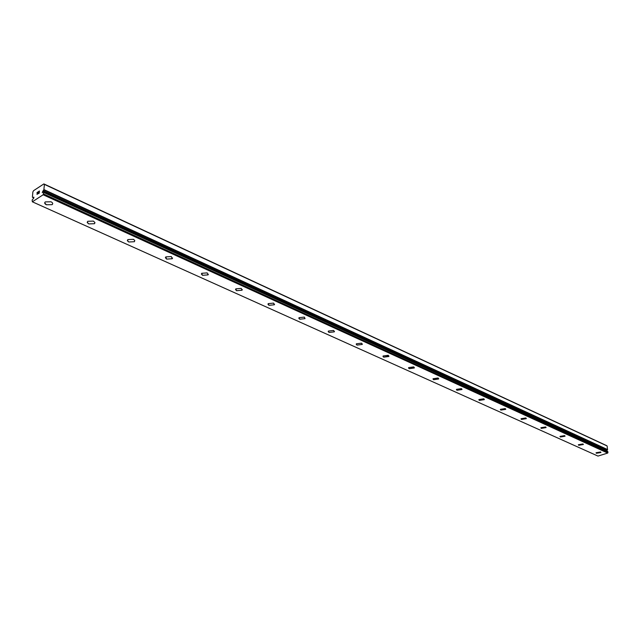 <?xml version="1.0" encoding="UTF-8"?>
<svg xmlns="http://www.w3.org/2000/svg" width="640" height="640" viewBox="0 0 640 640"><rect width="100%" height="100%" fill="white"/><g stroke="black" fill="none" stroke-linecap="round" stroke-linejoin="round"><path stroke-width="0.96" d="M43.864 183.92L33.552 190.696L32.864 191.976L32.392 197.168L32.904 197.616L33.8 197.136L33.608 198.328L32.136 200.032L32.336 201.8L43.144 194.776L43.712 192.488L43.184 192.128L42.264 192.616L42.824 191.176L606.728 450.472L607.536 449.72L607.12 445.976L606.472 445.544L43.864 183.92L44.408 184.392L43.864 189.84L607.536 449.72M606.264 450.752L606.728 450.472M600.952 452.504L596.424 453.28L596.072 452.744L600.6 451.976L600.952 452.504L596.424 453.272L596.048 452.896M583.36 444.336L578.752 445.288L578.36 444.888M578.752 445.296L578.384 444.72L582.968 443.944L583.336 444.512L578.752 445.296M565.048 436.224L560.4 437L560.016 436.384L564.664 435.608L565.048 436.224L560.4 436.992L559.984 436.568M546.072 427.4L541.336 428.384L540.888 427.928M541.336 428.392L540.928 427.72L545.632 426.952L546.04 427.608L541.336 428.392M526.32 418.424L521.512 419.424L521.032 418.936M521.512 419.432L521.08 418.712L525.848 417.944L526.272 418.656L521.512 419.432M505.752 409.088L500.88 410.104L500.368 409.576M500.88 410.112L500.424 409.328L505.248 408.568L505.704 409.344L500.88 410.112M484.336 399.36L479.392 400.392L478.848 399.824M479.392 400.4L478.912 399.552L483.792 398.8L484.272 399.64L479.392 400.4M462.008 389.224L456.992 390.272L456.408 389.664M456.992 390.28L456.48 389.36L461.432 388.616L461.936 389.536L456.992 390.28M438.712 378.648L433.616 379.712L432.992 379.056M433.616 379.72L433.08 378.72L438.088 377.992L438.624 378.992L433.616 379.72M414.384 367.608L409.208 368.688L408.536 367.968M409.216 368.696L408.648 367.608L413.712 366.896L414.28 367.984L409.216 368.696M388.96 356.072L383.696 357.16L382.968 356.384M383.696 357.168L383.096 355.984L388.232 355.296L388.832 356.48L383.696 357.168M362.344 344L362.2 344.44L357 345.096L356.216 344.256M357.008 345.104L356.368 343.808L361.568 343.16L362.2 344.448L357.008 345.104M334.472 331.352L334.296 331.84L329.04 332.464L328.192 331.544M329.04 332.472L328.376 331.056L333.632 330.44L334.296 331.848L329.04 332.472M305.04 318.632L299.72 319.224L299.016 317.68L304.336 317.104L305.04 318.64L299.72 319.216L298.8 318.216M274.56 304.192L274.32 304.776L268.936 305.312L267.944 304.216M268.936 305.32L268.192 303.632L273.568 303.104L274.32 304.784L268.936 305.32M242.312 289.568L242.024 290.208L236.584 290.688L235.496 289.496M236.584 290.704L235.792 288.856L241.232 288.384L242.024 290.216L236.584 290.704M208.368 274.192L208.032 274.888L202.536 275.304L201.352 274M202.536 275.32L201.688 273.296L207.192 272.888L208.032 274.896L202.536 275.32M172.592 257.984L172.208 258.744L166.648 259.096L165.36 257.656M166.648 259.104L165.752 256.896L171.312 256.552L172.208 258.752L166.648 259.104M134.4 241.704L128.776 241.992L127.448 240.832L127.824 239.584L133.448 239.312L134.768 240.472L134.4 241.712L128.784 241.984L127.368 240.4M94.944 222.824L94.432 223.704L88.76 223.904L87.216 222.16M88.752 223.912L87.288 222.632L87.736 221.28L93.416 221.088L94.928 222.576L94.432 223.712L88.752 223.912M52.704 203.712L52.12 204.648L46.384 204.76L44.696 202.832M46.384 204.768C44.616 203.84 44.248 202.88 45.288 201.896L51.024 201.8C52.784 202.728 53.152 203.68 52.12 204.656L46.384 204.768M39.152 193.056L39.232 192.192L38.376 193.568L39.152 193.056M39.232 192.192L38.808 192.472M39.24 192.048L39.32 191.192L39.248 192.048M39.32 191.192L38.544 191.696M39.432 190.984L38.56 191.552L39.432 190.976L39.24 193.136L38.368 193.704M37.808 193.56L37.04 194.472M37.024 193.792L37.28 193.248L37.032 193.792M37.28 193.248L37.816 192.176L37.28 193.248M37.816 192.176L36.992 192.712M38.04 191.896L37.008 192.568L38.04 191.888L37.072 194.328M43.864 189.84L42.824 191.176M32.336 201.8L597.968 456.08L607.696 453.072L607.84 451.528L43.704 192.456M33.352 197.36L33.936 197.616M43.144 194.776L607.696 453.072M43.584 193.96L608 452.576M43.96 189.608L607.6 449.576M44.408 184.392L607.12 445.976M32.952 197.616L33.808 198.008M32.984 197.6L33.824 197.984M43.712 192.488L607.864 451.56M43.216 192.16L607.304 451.24M43.208 190.928L607.072 450.368M43.336 190.744L607.168 450.264M32.904 197.616L33.8 198.024M43.696 192.448L607.84 451.528M43.184 192.128L607.264 451.208"/></g></svg>

